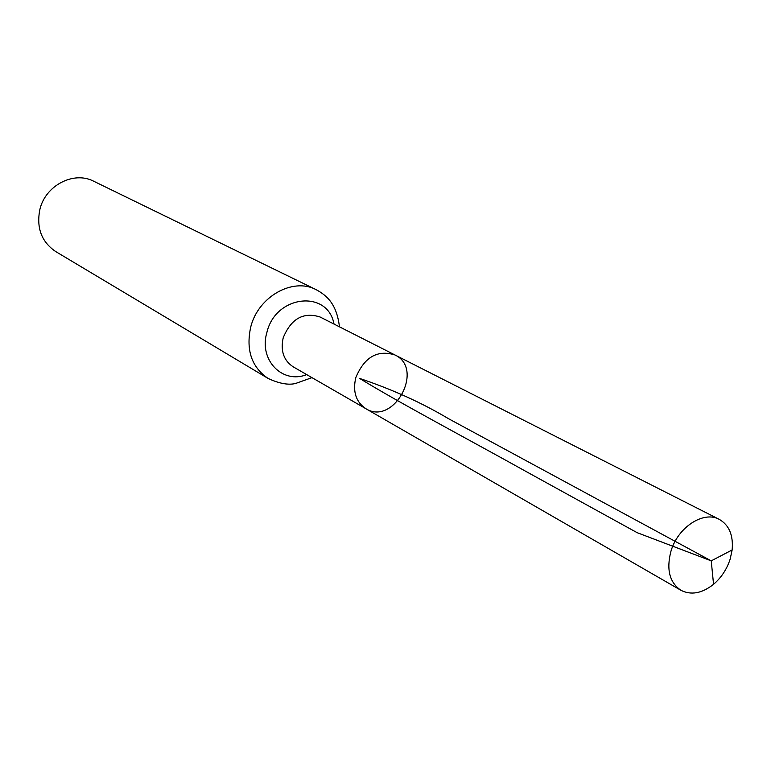 <?xml version="1.0" encoding="UTF-8"?>
<svg xmlns="http://www.w3.org/2000/svg" width="771" height="771" viewBox="0 0 771 771"><rect width="100%" height="100%" fill="white"/><g stroke="black" fill="none" stroke-linecap="round" stroke-linejoin="round"><path stroke-width="1.16" d="M394.954 354.959L320.052 316.987C303.369 311.744 291.081 318.674 283.208 337.785C280.365 350.795 283.67 360.462 293.115 366.774L365.868 408.707C355.971 402.067 352.598 391.735 355.759 377.742C364.326 357.118 377.395 349.523 394.954 354.959C424.869 368.721 393.75 426.228 365.868 408.707C355.971 402.067 352.598 391.735 355.759 377.742C364.326 357.118 377.395 349.523 394.954 354.959L719.304 519.384C729.164 525.118 733.443 535.315 732.142 549.964L730.156 559.129C726.851 569.258 721.309 577.652 713.551 584.312C701.995 593.419 691.124 595.414 680.928 590.297C669.546 582.51 666.221 569.509 670.934 551.284C677.786 527.258 703.595 510.46 719.304 519.384M339.462 326.827C336.686 303.996 327.049 295.592 316.11 289.655L93.792 181.281C73.804 170.661 45.258 185.445 39.832 209.664C36.276 227.965 41.576 241.94 55.743 251.587L268.067 378.426C279.16 383.563 288.315 385.249 295.524 383.495L311.966 377.636M713.551 584.312L711.238 560.854L448.529 418.701C421.862 402.79 392.208 389.365 359.575 378.407C399.359 402.828 462.716 436.241 527.634 472.372L637.125 532.665L711.238 560.854L732.142 549.964M316.11 289.655C292.835 277.175 258.15 296.633 250.729 327.02C245.785 349.947 251.568 367.083 268.067 378.426M334.026 324.071C327.714 289.347 275.555 295.033 266.911 332.378C258.536 359.816 282.408 384.43 306.685 374.6M365.868 408.707L680.928 590.297"/></g></svg>
